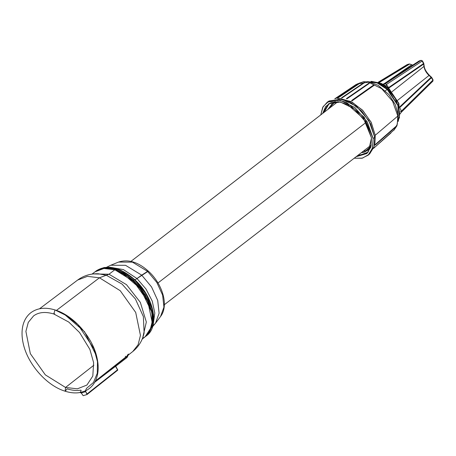 <?xml version="1.0" encoding="UTF-8"?>
<svg xmlns="http://www.w3.org/2000/svg" width="456" height="456" viewBox="0 0 456 456"><rect width="100%" height="100%" fill="white"/><g stroke="black" fill="none" stroke-linecap="round" stroke-linejoin="round"><path stroke-width="0.68" d="M366.048 122.419L157.981 282.976L366.048 122.419M368.157 155.154L369.748 153.752L374.028 146.809L374.724 137.193L374.382 145.447L374.906 143.099L375.231 135.272L397.826 116.035L392.616 101.306L381.661 88.663L368.482 82.183L357.322 83.938L368.482 82.183L381.661 88.663L392.616 101.306L397.826 116.035L397.318 124.174L393.921 130.222L397.318 124.174L397.826 116.035L375.231 135.272L371.281 122.504L362.919 110.58L351.929 102.036L340.643 98.695L338.238 98.604L350.14 102.127L361.739 111.144L370.557 123.724L374.724 137.193L368.847 120.578L356.489 106.316L341.624 99.003L329.032 100.987L327.265 102.167L322.711 107.371L320.75 114.912L323.144 106.579L328.77 101.3L336.853 99.79L346.315 102.258L364.23 117.283L373.156 138.533L372.62 147.619L368.915 154.43L362.503 158.118L354.175 158.226L361.967 158.243L368.157 155.154L372.455 148.189L373.156 138.533L367.257 121.843L354.842 107.525L339.914 100.177L327.265 102.167M375.134 144.677L374.974 145.082L375.67 144.666L395.814 126.962L375.721 144.603L375.14 144.677L395.865 126.466L375.134 144.677L395.865 126.466L375.134 144.677L374.974 145.082L375.721 144.603L395.854 126.825L375.14 144.677M393.893 130.028L373.527 148.36M336.995 98.462L359.887 82.872L336.995 98.462M360.371 82.906L359.887 82.884L337.4 98.359L360.377 82.912L337.4 98.365L360.377 82.912L337.4 98.365L337.622 97.852L359.972 83.003M397.826 116.035L398.305 115.077L397.826 116.035M391.031 132.656L373.458 148.428L390.946 132.97M342.148 97.407L364.646 82.576L364.15 82.468L342.148 97.407L364.15 82.468L342.148 97.407L341.481 97.983L341.932 98.006L341.481 97.983L342.034 97.459L364.441 82.45M364.646 82.576L341.937 98L364.304 82.473M368.989 83.237L369.309 83.368L346.896 98.849L347.272 98.228L368.989 83.237L369.309 83.368L368.83 83.197L347.113 98.182L368.83 83.197L347.113 98.182L346.406 98.713L346.891 98.849L346.406 98.713L346.902 98.274L369.166 83.248M369.309 83.374L346.891 98.849L369.309 83.38L346.891 98.849L347.113 98.182M351.559 100.628L352.055 100.873L351.559 100.628L373.715 85.038L352.294 100.143L352.055 100.867L374.165 85.283L352.055 100.873L374.165 85.278L352.055 100.873L352.294 100.143M353.748 86.896L353.497 87.204M356.353 84.577L334.761 98.798L356.33 84.36L335.268 98.73L357.322 83.938L363.677 81.664L369.48 81.943L378.098 85.295L388.957 94.597L395.272 104.555L398.305 115.077L396.965 125.748L393.921 130.228M395.871 126.472L395.802 126.962L375.721 144.603M373.88 85.118L374.165 85.272L373.88 85.118L352.459 100.223L373.88 85.118L374.165 85.272M352.254 100.138L373.669 85.033M360.018 82.849L337.622 97.852M335.234 101.659L332.76 102.919L327.955 109.349L335.234 101.659M364.304 152.133L368.818 149.648L370.671 147.579L364.304 152.133L362.953 152.441L364.304 152.133L365.153 149.756L364.298 152.116L361.38 152.669L362.959 152.458L363.449 151.073L362.953 152.441L364.304 152.133L371.081 146.176L364.304 152.133M329.209 103.432L324.108 112.319L329.209 103.432M357.532 155.638L367.422 152.954L357.532 155.638M371.509 137.946L365.98 122.305L354.352 108.887L340.358 102.001L328.508 103.865L322.7 113.407L325.669 106.504L331.335 102.457L338.973 101.779L347.626 104.555L363.62 118.685L371.509 137.946L368.214 152.082L356.125 156.727L366.823 153.524L370.859 146.992L371.509 137.946M374.724 137.193L373.156 138.533L374.724 137.193L375.231 135.272L374.724 137.193M375.231 135.272L371.104 122.145L362.355 109.993L350.955 101.534L339.469 98.69M387.161 89.387L385.212 90.892L387.161 89.387L377.249 82.975L367.724 81.675L377.249 82.975L387.543 89.359L387.161 89.387L397.945 105.575L398.236 121.222L397.945 105.575L387.161 89.387L387.925 89.33L387.543 89.359M380.013 83.91L387.925 89.33L395.255 98.467L399.194 108.767L395.255 98.467L387.925 89.33L380.013 83.91M388.62 88.795L387.925 89.33L388.62 88.795L380.013 83.066L371.583 81.396L380.013 83.066L388.939 88.903L398.464 103.204L399.484 117.557L398.464 103.204L388.62 88.795M381.102 83.311L386.483 86.572M400.203 108.357L401.365 111.15C400.915 112.415 400.864 112.78 401.223 112.25C400.864 112.786 400.915 112.415 401.365 111.15L432.852 80.165L401.365 111.15L400.397 111.361L401.365 111.15L400.203 108.357M400.311 113.709L401.223 112.25M383.165 84.326L385.252 83.796L386.409 84.497L388.917 88.549L388.848 88.019L423.675 64.051L388.848 88.019L388.609 87.637L388.244 87.957L388.58 87.609L423.533 63.555L388.221 87.928L388.58 87.609L386.409 84.497L385.953 86.127L386.409 84.497L422.136 61.075L420.979 60.374L385.252 83.796L386.409 84.497L422.136 61.075L423.533 63.555L422.091 60.808L420.979 60.374L419.184 60.922L383.165 84.326L385.252 83.796L420.979 60.374L419.184 60.922L383.165 84.326M384.055 84.206L385.252 83.796L382.778 84.109M382.966 84.2L384.089 84.2M383.245 84.36L384.533 85.152M409.517 63.994L379.073 82.394L408.958 64.051L407.162 64.604L409.328 64.091L379.341 82.496L409.756 63.994L412.663 65.14L411.523 64.837L386.876 81.892L411.523 64.837L412.879 64.997M429.039 75.445L397.626 100.314L429.039 75.445C426.2 72.778 424.513 69.768 423.972 66.416L392.006 91.73L423.972 66.416L423.481 63.293L423.972 66.416C424.513 69.768 426.2 72.778 429.039 75.445L431.091 77.275L399.53 107.052L431.091 77.275L431.41 77.417L429.039 75.445M409.328 64.091L407.162 64.604L378.355 82.148L406.997 64.706M401.08 112.455L432.887 81.151L432.852 80.165L431.456 77.68L399.781 107.565L431.456 77.68L431.091 77.275L432.801 79.897M432.704 81.259L432.852 80.165M432.887 81.151L433.069 79.885L431.672 77.4L429.404 75.303C426.195 71.98 424.45 68.89 424.177 66.023L423.749 63.276L422.353 60.796L420.979 60.374M421.127 60.306L419.491 60.83M419.184 60.922L418.899 61.161M378.337 82.143L407.47 64.507M152.612 326.61L155.524 323.207L152.794 325.994L155.524 323.207L159.11 313.238L157.708 300.424L151.557 286.955L141.713 275.145L147.596 271.371L132.422 262.137L118.56 262.063C128.221 258.985 138.151 262.012 148.354 271.143L136.988 278.548L123.405 269.599L110.181 267.279L123.405 269.599L136.988 278.548C135.535 279.67 134.708 279.984 134.497 279.494C134.708 279.984 135.535 279.67 136.988 278.548L146.017 289.047L152.236 301.074L154.806 313.021L153.393 323.275L154.806 313.021L152.236 301.074L146.017 289.047L136.988 278.548L141.713 275.145L125.554 265.318L110.791 265.232L118.56 262.063L132.422 262.137L147.596 271.371L156.835 282.458L162.615 295.1L163.932 307.139L160.563 316.498L163.932 307.139L162.615 295.1L156.835 282.458L147.596 271.371L148.354 271.143C162.364 283.689 169.182 305.429 160.563 316.498L155.524 323.207L159.11 313.238L157.708 300.424L151.557 286.955L141.713 275.145L125.554 265.318L110.791 265.232L106.755 267.188M145.681 336.391L146.473 335.776L152.874 325.453L152.731 310.519L146.08 294.086L134.298 279.562L133.505 280.178L145.287 294.696L151.939 311.129L152.082 326.063L145.082 336.83L151.922 326.673L152.047 311.642L145.435 294.947L133.505 280.178L123.148 272.608L112.507 268.47L102.76 268.219L94.968 271.879L96.336 270.801L104.139 267.501L113.755 267.963L124.169 272.124L134.298 279.562L133.505 280.178L123.376 272.739L112.957 268.573L103.347 268.117L95.543 271.417M134.497 279.494L124.169 272.124L113.755 267.963L104.139 267.501L96.336 270.801C107.114 264.081 119.831 266.971 134.491 279.482C153.472 296.132 160.153 326.296 146.473 335.776L152.874 325.453L152.731 310.519L146.08 294.086L134.298 279.562L143.748 290.113L150.355 302.288L153.524 314.554L152.874 325.447M134.474 279.477L121.171 270.425L107.952 267.227M117.42 370.386L117.802 370.004L117.494 369.839L87.067 393.978L86.999 394.525L85.745 391.618L81.276 392.986L83.18 395.694L86.999 394.525L117.802 370.004L117.42 370.386L117.802 370.004L117.494 369.839L87.067 393.978L85.511 391.316L86.127 390.524L85.511 391.316L85.118 390.969L80.98 392.342L85.118 390.969L85.745 391.618L81.276 392.986L80.039 392.525L81.168 390.695M54.646 313.739L53.762 313.962L55.028 309.949C45.583 307.03 37.586 307.897 31.037 312.554C26.836 315.791 24.094 320.289 22.8 326.057C21.643 331.404 21.791 337.258 23.245 343.613C27.611 364.036 46.66 385.753 65.185 391.231L65.539 387.457L77.395 388.825L86.919 385.052L77.395 388.825L65.539 387.457L45.321 374.86L30.335 353.668L25.895 331.387L28.289 322.375L33.567 315.917L28.289 322.375L25.895 331.387L30.335 353.668L45.321 374.86L65.539 387.457L93.879 365.21L65.539 387.457L65.185 391.231L67.129 388.854C71.98 390.37 76.494 390.815 80.666 390.188L80.946 390.108M55.028 309.949L67.083 315.934L78.05 324.809L94.044 348.874L97.476 361.659L97.288 373.242L93.503 382.459L86.509 388.398L85.357 390.889C90.237 388.626 93.771 384.892 95.971 379.7C98.553 373.293 98.872 365.877 96.934 357.453C92.528 337.064 73.513 315.415 55.028 309.949L53.762 313.962L68.776 322.067L79.561 332.527L89.895 349.427L93.611 362.617L92.819 376.04L86.919 385.052M115.528 366.328L94.734 382.225L115.528 366.328L117.488 369.691M144.119 332.92L143.372 316.595L135.409 298.976L122.026 284.065L106.259 275.242L108.99 274.221L106.259 275.242L98.502 273.799L106.259 275.242L99.442 277.795L120.23 290.706L135.706 312.445L140.448 335.388L138.105 344.742L132.799 351.502L138.105 344.742L140.448 335.388L135.706 312.445L120.23 290.706L99.442 277.795L87.404 276.353L77.657 280.041L87.404 276.353L99.442 277.795L56.236 310.559L99.442 277.795L106.259 275.242L122.026 284.065L135.409 298.976L143.372 316.595L144.119 332.92C142.489 340.489 138.715 346.685 132.799 351.508M108.99 274.221L126.511 284.675L140.334 302.368L146.336 322.01L142.722 337.742L146.336 322.01L140.334 302.368L126.511 284.675L108.99 274.221L93.48 273.931L108.99 274.221L114.849 269.775L103.911 268.47L95.047 271.816L103.911 268.47L114.849 269.775L108.99 274.221M142.426 338.506L145.162 336.762L149.984 330.617L152.116 322.118L147.807 301.268L133.739 281.512L114.849 269.775L115.288 269.667C123.063 272.203 130.291 277.077 136.988 284.282C152.532 300.367 158.078 326.975 145.162 336.762L142.426 338.506M121.815 272.745L140.368 288.654L151.056 310.639L146.194 297.7L137.86 285.604L127.19 275.994L115.624 270.169M92.009 274.113L95.047 271.816C100.497 267.917 107.245 267.199 115.288 269.667L114.849 269.775L133.739 281.512L147.807 301.268L152.116 322.118L149.984 330.617L145.162 336.762L142.175 339.121M63.686 313.694L84.559 331.717L96.7 356.484L84.559 331.717L63.686 313.694M127.218 355.384L128.467 354.027M128.068 355.355L95.201 381.364L127.133 356.432L128.039 355.264M125.577 356.666L125.354 356.182L125.577 356.666M126.973 357.515L127.133 356.432L127.11 357.441L128.09 355.384M87.067 393.978L86.999 394.525L83.18 395.694L81.043 392.684M65.185 391.231C70.817 393.009 76.084 393.38 80.98 392.342L80.039 392.525M371.338 144.985L164.359 304.699M337.913 101.671L130.935 261.385M374.074 85.158L373.686 84.97L351.964 100.28M356.216 84.428L334.761 98.798M367.49 81.652L377.397 82.741L387.543 89.222L398.299 105.541L399.792 114.142L398.202 121.45M384.459 85.101L389.002 88.629L398.909 103.415L399.37 118.127M371.002 81.362L383.348 84.417M383.086 84.36L419.332 60.853M117.568 370.289L87.067 394.491M33.567 315.917C38.64 312.132 45.372 311.482 53.762 313.962M98.502 273.799C90.767 273.457 83.819 275.538 77.657 280.041L39.541 308.775M132.799 351.502L95.338 381.085M115.699 366.248L117.785 369.97M127.11 357.447L115.693 366.259"/></g></svg>
